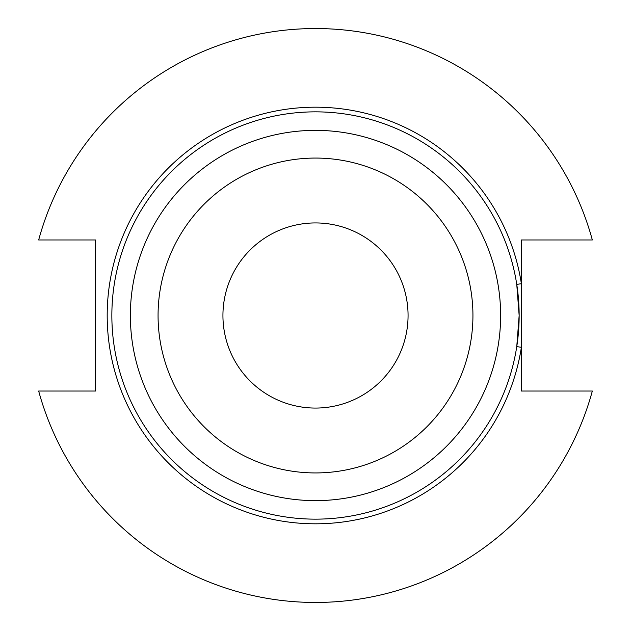 <?xml version="1.0" encoding="UTF-8"?>
<svg xmlns="http://www.w3.org/2000/svg" width="631" height="631" viewBox="0 0 631 631"><rect width="100%" height="100%" fill="white"/><g stroke="black" fill="none" stroke-linecap="round" stroke-linejoin="round"><path stroke-width="0.95" d="M408.068 315.5A92.568 92.568 0 0 1 315.5 408.068A92.568 92.568 0 0 1 222.932 315.5A92.568 92.568 0 0 1 315.5 222.932A92.568 92.568 0 0 1 408.068 315.5M519.147 315.5A203.647 203.647 0 0 0 315.5 111.853A203.647 203.647 0 0 0 111.853 315.5A203.647 203.647 0 0 0 315.5 519.147A203.647 203.647 0 0 0 519.147 315.5L516.757 284.4L521.372 283.69L521.372 391.039L592.335 391.039A286.955 286.955 0 0 1 38.665 391.039L95.557 391.039L95.557 239.961L38.665 239.961A286.955 286.955 0 0 1 592.335 239.961L521.372 239.961L521.372 283.69A208.317 208.317 0 0 0 202.267 140.65A208.317 208.317 0 0 0 202.267 490.35A208.317 208.317 0 0 0 521.372 347.31L516.757 346.6L519.147 315.5M500.635 315.5A185.135 185.135 0 0 0 315.5 130.365A185.135 185.135 0 0 0 130.365 315.5A185.135 185.135 0 0 0 315.5 500.635A185.135 185.135 0 0 0 500.635 315.5M472.935 315.5A157.434 157.434 0 0 0 315.5 158.065A157.434 157.434 0 0 0 158.065 315.5A157.434 157.434 0 0 0 315.5 472.935A157.434 157.434 0 0 0 472.935 315.5"/></g></svg>
